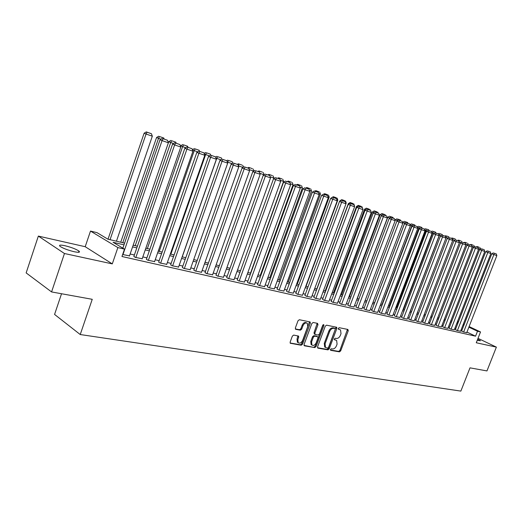 <?xml version="1.0" encoding="UTF-8"?>
<svg xmlns="http://www.w3.org/2000/svg" width="523" height="523" viewBox="0 0 523 523"><rect width="100%" height="100%" fill="white"/><g stroke="black" fill="none" stroke-linecap="round" stroke-linejoin="round"><path stroke-width="0.78" d="M330.444 349.456L330.726 350.345L339.46 351.855L340.689 350.874L348.259 330.719L347.873 329.438L339.198 327.699L338.329 328.379L338.433 329.209L340.525 329.882L341.009 333.648L340.375 335.341C339.401 337.498 338.067 338.538 336.387 338.459L335.256 338.244L334.38 338.93L334.478 339.741L336.642 340.447L337.08 344.134L336.446 345.821C335.472 347.978 334.145 349.024 332.458 348.965L331.321 348.763L330.444 349.456M74.161 251.72C78.836 252.655 80.424 252.426 78.934 251.04C75.907 249.053 71.265 247.281 64.996 245.725C60.223 244.744 58.596 244.967 60.106 246.392C63.198 248.399 67.885 250.177 74.161 251.72M477.238 340.323L480.447 340.761L477.689 339.166M293.704 335.086L292.357 336.106L290.154 342.081L290.278 343.232L301.202 345.245L302.523 344.232L310.316 323.181L310.159 321.972L299.365 319.73L298.025 320.736L295.351 327.986L295.822 329.34L300.359 330.196L301.686 329.189L303.007 325.62C304.236 323.207 305.68 322.443 307.334 323.332L307.746 326.542L302.614 340.421C301.326 342.898 299.849 343.65 298.182 342.67L297.849 339.577L298.705 337.25L298.574 336.08L293.704 335.086M51.568 291.932L26.15 272.908L38.349 236.089L64.453 253.518L51.568 291.932L92.244 299.313L80.235 334.537L460.861 391.099L470 367.852L486.965 370.925L496.379 347.122L476.276 342.768L480.526 331.948L477.512 331.242L475.57 336.184L121.97 256.505L124.5 249.131L117.865 247.588L90.492 231.074L97.003 232.643L107.869 239.161L124.585 243.143M64.453 253.518L112.288 263.886L117.865 247.588M317.566 346.854L317.991 348.148L327.96 349.867L329.215 348.88L336.851 328.451L336.701 327.267L326.548 325.169L325.273 326.149L317.566 346.854M314.781 347.592L304.517 345.821L304.066 344.5L311.852 323.482L313.159 322.488L317.553 323.364L317.984 324.705L314.839 333.184L315.271 334.504L318.161 335.047L319.448 334.053L322.717 325.273L323.802 324.672L323.914 325.509L316.069 346.592L314.781 347.592L304.033 345.402M496.379 347.122L478.015 338.348M461.632 331.066L463.319 331.948L466.725 332.654M455.396 329.647L457.082 330.529L460.547 331.249M449.061 328.202L450.741 329.091L454.265 329.817M442.615 326.731L444.295 327.627L447.878 328.366M436.064 325.234L437.738 326.136L441.386 326.888M429.396 323.717L431.076 324.62L434.783 325.384M422.617 322.175L424.29 323.077L428.062 323.855M415.72 320.599L417.393 321.508L421.231 322.299M408.705 318.997L410.372 319.913L414.281 320.717M401.566 317.369L403.226 318.291L407.201 319.108M394.303 315.715L395.957 316.637L400.003 317.468M386.902 314.029L388.556 314.957L392.675 315.8M379.371 312.316L381.019 313.244L385.216 314.101M371.703 310.564L373.344 311.499L377.619 312.375M363.897 308.786L365.531 309.721L369.879 310.61M355.941 306.975L357.569 307.91L362.001 308.818M347.834 305.125L349.456 306.066L353.973 306.994M339.577 303.242L341.192 304.19L345.795 305.131M331.164 301.326L332.772 302.274L337.459 303.229M322.586 299.365L324.182 300.326L328.967 301.3M313.839 297.371L315.428 298.332L320.305 299.326M304.922 295.345L306.498 296.306L311.473 297.312M295.828 293.266L297.397 294.233L302.464 295.266M286.552 291.154L288.108 292.122L293.279 293.174M277.085 288.997L278.628 289.971L283.911 291.036M267.43 286.794L268.953 287.768L274.346 288.859M257.564 284.545L259.081 285.525L264.586 286.637M247.503 282.25L249 283.237L254.616 284.368M237.22 279.91L238.704 280.897L244.444 282.047M226.721 277.517L228.185 278.504L234.049 279.681M215.999 275.072L217.444 276.059L223.432 277.262M205.036 272.575L206.461 273.568L212.586 274.791M193.837 270.018L195.242 271.012L201.499 272.267M182.383 267.41L183.769 268.404L190.169 269.685M170.675 264.736L172.034 265.736L178.578 267.044M158.698 262.01L160.031 263.01L166.726 264.344M146.44 259.212L147.748 260.219L154.605 261.578M133.901 256.355L135.176 257.362L142.197 258.748M475.57 336.184L466.954 332.079M462.005 330.111L461.077 329.902M455.768 328.686L454.794 328.464M449.434 327.228L448.414 326.999M442.994 325.757L441.922 325.509M436.444 324.253L435.319 323.992M429.782 322.724L428.605 322.456M423.002 321.168L421.773 320.887M416.112 319.592L414.824 319.291M409.097 317.977L407.75 317.67M401.958 316.343L400.559 316.023M394.695 314.676L393.231 314.343M387.301 312.983L385.771 312.63M379.77 311.257L378.181 310.891M372.108 309.498L370.447 309.119M364.302 307.707L362.57 307.308M356.346 305.883L354.548 305.471M348.246 304.026L346.37 303.595M339.996 302.131L338.035 301.686M331.582 300.202L329.542 299.738M323.005 298.234L320.887 297.75M314.264 296.234L312.061 295.724M305.347 294.188L303.059 293.665M296.26 292.102L293.874 291.553M286.983 289.977L284.505 289.409M277.517 287.807L274.941 287.212M267.861 285.591L265.187 284.976M258.009 283.329L255.224 282.695M247.941 281.021L245.052 280.361M237.664 278.667L234.664 277.975M227.172 276.262L224.047 275.543M216.45 273.804L213.201 273.058M205.493 271.287L202.12 270.515M194.294 268.717L190.79 267.913M182.847 266.096L179.206 265.259M171.139 263.409L167.353 262.539M159.162 260.663L155.233 259.761M146.911 257.852L142.831 256.917M134.372 254.976L130.129 254.008M129.495 255.852L122.65 254.518M61.537 293.736L54.569 314.434L80.235 334.537M112.288 263.886L85.203 246.712L38.349 236.089M85.203 246.712L90.492 231.074M123.997 244.862L113.066 242.28L124.5 249.131M463.914 325.214L462.986 324.999M457.69 323.744L456.723 323.515M451.369 322.253L450.349 322.011M444.936 320.73L443.87 320.475M438.398 319.187L437.28 318.919M431.75 317.611L430.579 317.337M424.99 316.016L423.761 315.722M418.106 314.388L416.824 314.081M411.104 312.734L409.764 312.414M403.978 311.048L402.579 310.714M396.728 309.335L395.27 308.988M389.347 307.589L387.824 307.23M381.836 305.811L380.241 305.439M374.18 304.007L372.526 303.615M366.388 302.163L364.662 301.751M358.451 300.287L356.647 299.862M350.364 298.372L348.488 297.927M342.12 296.423L340.172 295.966M333.726 294.442L331.693 293.959M325.162 292.416L323.051 291.919M316.435 290.35L314.238 289.834M307.537 288.251L305.249 287.709M298.456 286.101L296.077 285.538M289.199 283.917L286.722 283.329M279.753 281.681L277.177 281.073M270.11 279.4L267.436 278.772M260.271 277.072L257.486 276.419M250.223 274.699L247.333 274.019M239.959 272.274L236.958 271.568M229.479 269.796L226.361 269.057M218.777 267.266L215.535 266.501M207.834 264.677L204.467 263.886M196.655 262.036L193.15 261.212M185.22 259.336L181.586 258.473M173.531 256.571L169.753 255.675M161.568 253.747L157.645 252.818M149.336 250.85L145.257 249.889M136.817 247.889L132.581 246.889M477.512 331.242L468.87 327.176M457.632 321.174L458.527 321.599M463.417 323.9L464.267 324.299M469.105 326.574L480.526 331.948M458.298 322.194L457.396 321.769M133.162 245.182L137.399 246.189M145.839 248.203L149.918 249.17M158.227 251.151L162.15 252.086M170.328 254.028L174.1 254.93M182.154 256.845L185.789 257.715M193.719 259.598L197.217 260.434M205.029 262.291L208.396 263.095M216.091 264.926L219.333 265.697M226.917 267.501L230.035 268.247M237.507 270.025L240.508 270.744M247.882 272.496L250.765 273.183M258.035 274.915L260.814 275.575M267.972 277.282L270.646 277.916M277.713 279.602L280.289 280.21M287.258 281.871L289.729 282.459M296.606 284.1L298.986 284.662M305.772 286.277L308.06 286.826M314.754 288.421L316.958 288.944M323.567 290.513L325.679 291.017M332.21 292.573L334.236 293.057M340.682 294.593L342.63 295.057M348.998 296.574L350.868 297.018M357.157 298.515L358.955 298.94M365.165 300.418L366.891 300.83M373.023 302.294L374.677 302.686M380.737 304.131L382.326 304.51M388.314 305.935L389.838 306.295M395.754 307.707L397.219 308.054M403.063 309.446L404.469 309.779M410.248 311.152L411.588 311.473M417.302 312.832L418.583 313.14M424.238 314.486L425.461 314.774M431.05 316.108L432.227 316.389M437.751 317.703L438.869 317.971M444.334 319.272L445.406 319.527M450.813 320.815L451.833 321.057M457.18 322.331L458.155 322.56M334.321 339.466L334.988 339.59M338.276 328.941L338.924 329.072M330.386 349.965L338.656 351.397L339.885 350.417L347.475 329.353M317.526 347.736L327.156 349.403L328.411 348.416L336.067 327.071M327.633 348.122L328.516 347.429L335.223 329.477L335.119 328.647L333.733 328.32C332.027 328.222 330.68 329.268 329.686 331.458L325.084 343.788L325.496 347.455L327.633 348.122M334.334 328.235L334.942 328.562M325.45 347.409L324.691 346.991L324.28 343.33L328.875 331.007C329.869 328.817 331.216 327.777 332.916 327.875L334.125 328.117M314.401 334.034L314.029 332.726L317.193 323.292M313.977 347.122L315.258 346.121L323.168 324.685M311.577 341.957L311.917 345.043C313.532 345.945 314.957 345.193 316.199 342.781L317.991 337.976L317.853 336.805L314.669 336.126L313.375 337.126L311.577 341.957L310.773 341.493L311.113 344.572L311.767 344.951M310.773 341.493L312.564 336.662L313.859 335.668L316.748 336.204M298.103 342.624L297.384 342.199L297.044 339.107L297.927 335.858M306.694 322.972L306.524 322.874C304.87 321.991 303.425 322.75 302.189 325.162L303.007 325.62M295.332 328.941L299.548 329.738L300.875 328.725L302.189 325.162M290.128 342.996L300.398 344.775L301.719 343.761L309.518 321.763M480.291 249.17L478.297 248.484M479.14 247.255L477.041 246.529L479.14 247.255M480.441 249.085L479.944 247.569M477.689 247.451L477.845 246.836M477.041 246.529L476.303 246.954M463.626 332.02L493.869 254.57L491.79 253.766L461.606 331.131M466.706 332.72L496.85 255.597L493.869 254.57L494.202 253.171L496.294 253.897L494.202 253.171M491.79 253.766L493.372 252.851M496.294 253.897L496.85 255.597M474.041 247.019L471.994 246.313M473.106 245.163L470.968 244.424L473.106 245.163M474.361 246.836L473.91 245.477M471.609 245.359L471.772 244.738M470.968 244.424L470.229 244.849M467.693 244.829L465.581 244.104M466.967 243.038L464.797 242.286L466.967 243.038M468.17 244.555L467.778 243.352M465.372 243.47L465.601 242.6M464.797 242.286L464.051 242.718M461.227 242.607L459.057 241.861M460.73 240.874L458.521 240.109L460.73 240.874M461.881 242.227L461.541 241.188M458.998 241.665L459.331 240.423M458.521 240.109L457.775 240.547M454.657 240.345L452.565 239.619L452.957 238.213L455.2 238.991L452.957 238.213M455.487 239.861L455.2 238.991M452.147 237.9L451.382 238.344M457.396 330.601L487.822 252.498L485.743 251.687L455.37 329.712M460.521 331.314L490.855 253.537L487.822 252.498L488.175 251.086L490.293 251.818L488.175 251.086M485.743 251.687L487.338 250.765M490.293 251.818L490.855 253.537M451.061 329.163L481.683 250.386L479.598 249.576L449.035 328.267M454.239 329.889L484.769 251.445L481.683 250.386L482.036 248.968L484.193 249.713L482.036 248.968M479.598 249.576L481.206 248.647M484.193 249.713L484.769 251.445M444.622 327.699L475.433 248.242L473.341 247.425L442.589 326.803M447.851 328.437L478.571 249.321L475.433 248.242L475.799 246.81L477.996 247.569L475.799 246.81M473.341 247.425L474.962 246.49M477.996 247.569L478.571 249.321M438.071 326.208L469.079 246.058L466.987 245.241L436.032 325.306M441.36 326.96L472.269 247.157L469.079 246.058L469.458 244.62L471.687 245.392L469.458 244.62M466.987 245.241L468.621 244.293M471.687 245.392L472.269 247.157M445.884 237.88L446.073 237.383L445.661 237.226M447.963 238.037L446.073 237.383L446.472 235.965L448.754 236.756L446.472 235.965M449.002 237.514L448.754 236.756M445.655 235.651L444.877 236.102M431.41 324.698L462.613 243.836L460.515 243.018L429.37 323.789M434.757 325.456L465.862 244.954L462.613 243.836L463.005 242.391L465.274 243.175L463.005 242.391M460.515 243.018L462.162 242.064M465.274 243.175L465.862 244.954M410.359 311.178L439.464 235.108L438.784 234.847M441.157 235.69L439.464 235.108L439.876 233.683L442.197 234.487L439.876 233.683M442.445 235.252L442.197 234.487M439.059 233.363L438.261 233.827M424.637 323.155L456.043 241.58L453.938 240.757L422.591 322.246M428.036 323.927L459.344 242.711L456.043 241.58L456.435 240.122L458.749 240.92L456.435 240.122M453.938 240.757L455.598 239.796M458.749 240.92L459.344 242.711M403.455 309.538L432.743 232.794L431.782 232.421M434.227 233.304L432.743 232.794L433.162 231.356L435.528 232.173L433.162 231.356M435.783 232.944L435.528 232.173M432.351 231.042L431.495 231.539M417.74 321.593L449.349 239.279L447.243 238.455L415.693 320.677M421.205 322.377L452.709 240.436L449.349 239.279L449.76 237.815L452.107 238.625L449.76 237.815M447.243 238.455L448.917 237.481M452.107 238.625L452.709 240.436M396.434 307.864L425.905 230.44L424.656 229.95M427.173 230.878L425.905 230.44L426.337 228.989L428.742 229.826L426.337 228.989M428.997 230.604L428.742 229.826M425.519 228.675L424.441 229.303M410.725 319.998L442.543 236.945L440.431 236.115L408.679 319.082M414.249 320.795L445.962 238.115L442.543 236.945L442.961 235.461L445.354 236.291L442.961 235.461M440.431 236.115L442.118 235.134M445.354 236.291L445.962 238.115M389.295 306.164L418.949 228.041L417.4 227.433M419.995 228.401L418.949 228.041L419.394 226.583L421.839 227.433L419.394 226.583M422.1 228.218L421.839 227.433M418.577 226.263L417.262 227.034M403.593 318.376L435.607 234.559L433.495 233.735L401.533 317.454M407.175 319.187L439.091 235.755L435.607 234.559L436.038 233.068L438.477 233.912L436.038 233.068M433.495 233.735L435.195 232.742M438.477 233.912L439.091 235.755M382.025 304.432L411.869 225.603L410.006 224.87M412.686 225.884L411.869 225.603L412.327 224.138L414.811 224.995L412.327 224.138M415.079 225.786L414.811 224.995M411.503 223.818L409.96 224.727M396.323 316.722L428.553 232.14L426.435 231.31L394.27 315.8M399.971 317.553L432.096 233.356L428.553 232.14L428.997 230.636L431.475 231.493L428.997 230.636M426.435 231.31L428.147 230.31M431.475 231.493L432.096 233.356M374.625 302.673L404.665 223.118L402.553 222.484M405.233 223.314L404.665 223.118L405.129 221.641L407.665 222.523L405.129 221.641M407.933 223.321L407.665 222.523M404.312 221.321L402.618 222.314M388.929 315.042L421.368 229.669L419.25 228.839L386.87 314.114M392.642 315.885L424.977 230.911L421.368 229.669L421.826 228.159L424.349 229.035L421.826 228.159M419.25 228.839L420.976 227.825M424.349 229.035L424.977 230.911M397.179 220.981L397.33 220.595L395.277 219.791L395.061 220.36M397.65 220.706L397.33 220.595L397.807 219.104L400.383 220L397.807 219.104M400.657 220.804L400.383 220M396.983 218.784L395.277 219.791M381.398 313.329L414.053 227.159L411.928 226.322L379.338 312.401M385.183 314.192L417.727 228.42L414.053 227.159L414.523 225.635L417.093 226.524L414.523 225.635M411.928 226.322L413.673 225.302M417.093 226.524L417.727 228.42M373.736 311.584L406.606 224.596L404.475 223.766L371.67 310.655M377.586 312.46L410.346 225.884L406.606 224.596L407.084 223.066L409.705 223.968L407.084 223.066M404.475 223.766L406.234 222.733M409.705 223.968L410.346 225.884M365.923 309.812L399.016 221.994L396.885 221.157L363.858 308.877M369.846 310.701L402.828 223.301L399.016 221.994L399.507 220.445L402.18 221.366L399.507 220.445M396.885 221.157L398.657 220.111M402.18 221.366L402.828 223.301M389.825 218.098L387.805 217.215L357.294 298.548M389.923 218.039L390.348 216.522L392.976 217.431L390.348 216.522M393.25 218.241L392.976 217.431M389.53 216.202L387.805 217.215M382.058 215.326L380.195 214.593L349.495 296.691M384.608 214.495L381.934 213.567L384.608 214.495M385.706 215.639L385.431 214.816M382.333 215.162L382.758 213.887M381.934 213.567L380.195 214.593M374.043 212.547L372.448 211.92L341.545 294.795M376.926 211.835L374.2 210.887L376.926 211.835M378.031 212.992L377.75 212.155M374.697 212.168L375.024 211.214M374.2 210.887L372.448 211.92M357.974 308.001L391.282 219.333L389.151 218.496L355.908 307.066M361.968 308.91L395.166 220.667L391.282 219.333L391.792 217.777L394.512 218.719L391.792 217.777M389.151 218.496L390.936 217.444M394.512 218.719L395.166 220.667M365.878 209.723L364.557 209.2L333.452 292.867M369.101 209.122L366.322 208.161L369.101 209.122M370.212 210.305L369.918 209.442M366.917 209.141L367.146 208.481M366.322 208.161L364.557 209.2M349.867 306.164L383.398 216.627L381.267 215.79L347.802 305.223M353.94 307.086L387.36 217.986L383.398 216.627L383.928 215.064L386.693 216.019L383.928 215.064M381.267 215.79L383.071 214.724M386.693 216.019L387.36 217.986M357.555 206.84L356.516 206.428L325.208 290.906M361.125 206.356L358.294 205.376L361.125 206.356M362.249 207.566L361.949 206.677M358.883 206.363L359.118 205.702M358.294 205.376L356.516 206.428M341.611 304.288L375.37 213.868L373.232 213.024L339.545 303.34M345.762 305.229L379.404 215.254L375.37 213.868L375.906 212.292L378.73 213.266L375.906 212.292M373.232 213.024L375.056 211.952M378.73 213.266L379.404 215.254M354.267 205.761L354.391 206.121M349.063 203.898L348.318 203.604L316.807 288.905M352.999 203.539L350.116 202.545L352.999 203.539M354.496 205.84L353.823 203.865M350.698 203.539L350.94 202.865M350.116 202.545L348.318 203.604M333.197 302.372L367.185 211.057L365.047 210.213L331.124 301.425M337.42 303.333L371.297 212.469L367.185 211.057L367.734 209.468L370.617 210.462L367.734 209.468M365.047 210.213L366.885 209.128M370.617 210.462L371.297 212.469M345.664 202.793L346.219 202.989L345.965 203.676M340.408 200.904L339.97 200.727L339.767 201.277M344.716 200.669L341.781 199.655L344.716 200.669M346.219 202.989L345.54 200.995M342.356 200.655L342.604 199.976M341.781 199.655L339.97 200.727M324.613 300.424L358.837 208.187L356.699 207.343L322.547 299.476M328.928 301.405L363.027 209.631L358.837 208.187L359.406 206.585L362.341 207.598L359.406 206.585M356.699 207.343L358.549 206.252M362.341 207.598L363.027 209.631M336.89 199.773L337.793 200.08L306.053 286.343M336.276 197.746L333.288 196.707L336.276 197.746M337.793 200.08L337.1 198.073M333.851 197.714L334.112 197.034M333.288 196.707L331.458 197.792M315.872 298.437L350.318 205.264L348.187 204.421L313.8 297.482M320.266 299.431L354.601 206.735L350.318 205.264L350.907 203.65L353.901 204.683L350.907 203.65M348.187 204.421L350.05 203.316M353.901 204.683L354.601 206.735M327.941 196.687L329.196 197.119L297.241 284.251M327.673 194.765L324.626 193.706L327.673 194.765M329.196 197.119L328.496 195.092M325.182 194.719L325.443 194.033M324.626 193.706L323.757 194.223M306.949 296.404L341.637 202.283L339.499 201.433L304.883 295.456M311.433 297.424L346.004 203.78L341.637 202.283L342.245 200.655L345.298 201.708L342.245 200.655M339.499 201.433L341.388 200.316M345.298 201.708L346.004 203.78M318.801 193.543L320.429 194.105L288.265 282.113M318.899 191.725L315.787 190.647L318.899 191.725M320.429 194.105L319.723 192.052M316.337 191.66L316.611 190.973M315.787 190.647L314.911 191.17M297.855 294.338L332.778 199.243L330.647 198.394L295.789 293.383M302.425 295.377L337.23 200.767L332.778 199.243L333.399 197.602L336.518 198.675L333.399 197.602M330.647 198.394L332.55 197.263M336.518 198.675L337.23 200.767M309.479 190.333L311.492 191.019L279.112 279.929M309.956 188.626L306.779 187.522L309.956 188.626M311.492 191.019L310.773 188.947M307.321 188.542L307.602 187.849M306.779 187.522L305.896 188.051M299.96 187.051L302.372 187.881L269.77 277.706M300.823 185.462L297.587 184.338L300.823 185.462M302.372 187.881L301.647 185.783M298.123 185.364L298.411 184.665M297.587 184.338L296.691 184.874M290.239 183.704L293.063 184.678L260.251 275.438M291.514 182.233L288.206 181.089L291.514 182.233M293.063 184.678L292.331 182.56M288.735 182.122L289.029 181.416M288.206 181.089L287.31 181.625M288.572 292.233L323.744 196.138L321.606 195.288L286.506 291.272M293.24 293.292L328.287 197.694L323.744 196.138L324.384 194.484L327.561 195.582L324.384 194.484M321.606 195.288L323.528 194.144M327.561 195.582L328.287 197.694M279.105 290.075L314.519 192.967L312.381 192.118L277.04 289.121M283.865 291.161L319.154 194.563L314.519 192.967L315.173 191.3L318.422 192.425L315.173 191.3M312.381 192.118L314.323 190.967M318.422 192.425L319.154 194.563M269.443 287.879L305.099 189.731L302.967 188.881L267.377 286.918M274.3 288.984L309.832 191.359L305.099 189.731L305.778 188.058L309.093 189.202L305.778 188.058M302.967 188.881L304.922 187.718M309.093 189.202L309.832 191.359M280.308 180.278L283.571 181.403L250.53 273.13M282.008 178.938L278.635 177.774L282.008 178.938M283.571 181.403L282.832 179.265M279.151 178.814L279.459 178.095M278.635 177.774L277.726 178.317M259.578 285.636L295.488 186.43L293.357 185.58L257.519 284.675M264.533 286.767L300.32 188.09L295.488 186.43L296.181 184.737L299.568 185.907L296.181 184.737M293.357 185.58L295.332 184.403M299.568 185.907L300.32 188.09M270.169 176.787L273.882 178.068L273.66 178.67M272.313 175.578L268.868 174.388L272.313 175.578M273.882 178.068L273.13 175.905M269.365 175.447L269.685 174.708M268.868 174.388L267.946 174.937M249.51 283.348L285.669 183.057L283.538 182.207L247.451 282.387M254.57 284.499L290.605 184.75L285.669 183.057L286.388 181.35L289.84 182.547L286.388 181.35M283.538 182.207L285.532 181.017M289.84 182.547L290.605 184.75M259.8 173.218L263.912 174.852M262.409 172.145L258.892 170.929L262.409 172.145M263.984 174.656L263.226 172.472M259.369 172.015L259.709 171.256M258.892 170.929L257.963 171.485M239.22 281.014L275.634 179.611L273.516 178.761L237.174 280.047M244.391 282.185L280.681 181.344L275.634 179.611L276.379 177.892L279.903 179.114L276.379 177.892M273.516 178.761L275.529 177.552M279.903 179.114L280.681 181.344M253.688 171.113L249.21 169.57M252.295 168.641L248.706 167.399L252.295 168.641M253.832 171.028L253.112 168.968M248.981 168.909L249.517 167.72M248.706 167.399L247.771 167.961M228.721 278.622L265.39 176.094L263.272 175.238L226.668 277.661M233.997 279.825L270.541 177.859L265.39 176.094L266.155 174.362L269.757 175.604L266.155 174.362M263.272 175.238L265.305 174.022M269.757 175.604L270.541 177.859M242.999 167.425L238.377 165.837M241.966 165.065L238.298 163.791L241.966 165.065M243.411 167.183L242.777 165.386M238.351 165.752L239.109 164.117M238.298 163.791L237.344 164.372M227.505 162.594L227.296 161.999M232.068 163.66L227.662 162.143L228.479 160.43L232.225 161.731L228.479 160.43M232.761 163.248L232.225 161.731M227.668 160.11L226.675 160.705M182.239 256.865L216.77 158.391L215.96 158.064M220.889 159.809L216.77 158.391L217.614 156.665L221.445 157.992L217.614 156.665M221.876 159.221L221.445 157.992M216.81 156.344L215.607 157.07M217.986 276.183L254.917 172.492L252.805 171.642L215.947 275.222M223.38 277.412L260.179 174.303L254.917 172.492L255.701 170.746L259.388 172.021L255.701 170.746M252.805 171.642L254.858 170.413M259.388 172.021L260.179 174.303M207.016 273.692L244.208 168.818L242.103 167.968L204.983 272.725M212.534 274.948L249.595 170.668L244.208 168.818L245.019 167.059L248.785 168.36L245.019 167.059M242.103 167.968L244.176 166.719M248.785 168.36L249.595 170.668M195.805 271.143L233.265 165.059L231.166 164.209L193.778 270.182M201.447 272.424L238.769 166.948L233.265 165.059L234.101 163.281L237.952 164.614L234.101 163.281M231.166 164.209L233.258 162.947M237.952 164.614L238.769 166.948M170.864 254.158L205.637 154.56L204.356 154.037M209.462 155.874L205.637 154.56L206.507 152.821L210.423 154.174L206.507 152.821M210.776 155.174L210.423 154.174M205.702 152.494L204.147 153.435M184.344 268.541L222.072 161.215L219.98 160.365L182.324 267.573M190.111 269.848L227.701 163.143L222.072 161.215L222.935 159.423L226.871 160.783L222.935 159.423M219.98 160.365L222.092 159.084M226.871 160.783L227.701 163.143M159.24 251.393L194.255 150.637L192.484 149.918M197.759 151.847L194.255 150.637L195.151 148.885L199.152 150.271L195.151 148.885M199.511 151.284L199.152 150.271M194.347 148.558L192.418 149.735M172.623 265.874L210.619 157.279L208.533 156.429L170.616 264.913M178.52 267.214L216.378 159.254L210.619 157.279L211.508 155.475L215.535 156.867L211.508 155.475M208.533 156.429L210.671 155.141M215.535 156.867L216.378 159.254M147.362 248.562L182.619 146.63L180.631 145.819L180.507 146.185M185.789 147.721L182.619 146.63L183.534 144.858L187.633 146.277L183.534 144.858M187.992 147.303L187.633 146.277M182.743 144.538L180.631 145.819M160.639 263.147L198.903 153.252L196.831 152.409L158.632 262.186M166.667 264.52L204.794 155.279L198.903 153.252L199.819 151.435L203.944 152.86L199.819 151.435M196.831 152.409L198.988 151.101M203.944 152.86L204.794 155.279M135.209 245.666L170.707 142.524L168.733 141.72L168.38 142.753M173.531 143.498L170.707 142.524L171.655 140.739L175.846 142.197L171.655 140.739M176.212 143.23L175.846 142.197M170.864 140.426L168.733 141.72M148.369 260.362L186.914 149.133L184.848 148.29L146.375 259.401M154.54 261.762L192.941 151.206L186.914 149.133L187.855 147.303L192.072 148.761L187.855 147.303M184.848 148.29L187.025 146.97M192.072 148.761L192.941 151.206M122.774 242.711L158.521 138.327L156.56 137.523L120.735 242.221M160.986 139.177L158.521 138.327L159.502 136.529L163.784 138.013L159.502 136.529M164.163 139.066L163.784 138.013M158.711 136.209L156.56 137.523M135.817 257.506L174.636 144.917L172.577 144.08L133.836 256.551M142.125 258.944L180.808 147.041L174.636 144.917L175.61 143.067L179.925 144.564L175.61 143.067M172.577 144.08L174.787 142.733M179.925 144.564L180.808 147.041M110.059 239.678L146.054 134.032L152.324 136.189L116.452 241.201M147.061 132.221L151.448 133.738L146.277 131.901L147.061 132.221L146.054 134.032L144.106 133.228L108.026 239.201M152.324 136.189L151.448 133.738M146.277 131.901L144.106 133.228M122.964 254.583L162.065 140.602L160.018 139.759L122.872 248.157M129.429 256.054L168.386 142.772L162.065 140.602L163.065 138.732L167.491 140.262L163.065 138.732M160.018 139.759L162.248 138.399M167.491 140.262L168.386 142.772M347.449 330.281L348.259 330.719M339.885 350.417L340.689 350.874M338.656 351.397L339.46 351.855M336.041 328.006L336.851 328.451M328.411 348.416L329.215 348.88M327.156 349.403L327.96 349.867M317.644 347.939L317.991 348.148M332.916 327.875L333.733 328.32M328.875 331.007L329.686 331.458M324.28 343.33L325.084 343.788M304.144 345.598L304.517 345.821M317.173 324.253L317.984 324.705M314.029 332.726L314.839 333.184M323.096 325.064L323.914 325.509M315.258 346.121L316.069 346.592M313.859 335.668L314.669 336.126M312.564 336.662L313.375 337.126M297.901 336.786L298.705 337.25M297.044 339.107L297.849 339.577M300.875 328.725L301.686 329.189M299.548 329.738L300.359 330.196M295.456 329.13L295.822 329.34M309.505 322.73L310.316 323.181M301.719 343.761L302.523 344.232M300.398 344.775L301.202 345.245M290.239 343.186L290.631 343.421M78.934 251.04L78.509 252.295M334.302 328.202L334.982 328.575M324.691 346.991L325.496 347.455M314.166 333.903L314.977 334.36M311.113 344.572L311.917 345.043M297.384 342.199L298.182 342.67"/></g></svg>
